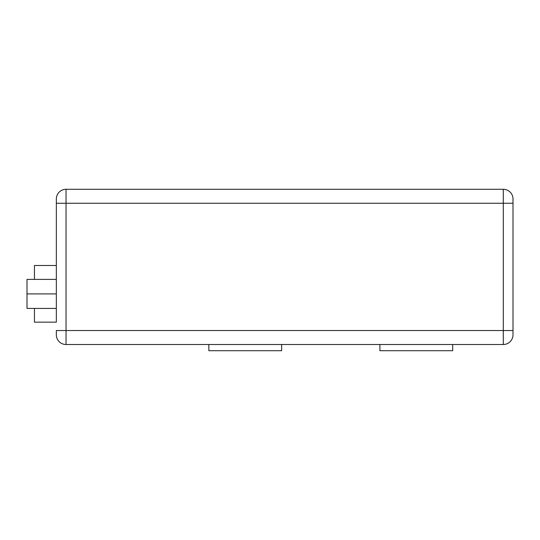<?xml version="1.0" encoding="UTF-8"?>
<svg xmlns="http://www.w3.org/2000/svg" width="540" height="540" viewBox="0 0 540 540"><rect width="100%" height="100%" fill="white"/><g stroke="black" fill="none" stroke-linecap="round" stroke-linejoin="round"><path stroke-width="0.81" d="M452.695 344.507L452.695 350.717L379.897 350.717L379.897 344.507M281.644 344.507L281.644 350.717L208.845 350.717L208.845 344.507M503.3 344.507L503.3 189.284A9.7 9.7 0 0 1 513 198.983L513 334.807A9.7 9.7 0 0 1 503.3 344.507L66.035 344.507A9.7 9.7 0 0 1 56.335 334.807L56.335 330.534L56.335 334.807M34.452 308.414L34.452 322.157L56.335 322.157L56.335 308.414L27 308.414L27 279.389L56.335 279.389L56.335 198.983A9.7 9.7 0 0 1 66.035 189.284L66.035 344.507M56.335 322.157L56.335 203.256L513 203.256M56.335 308.414L56.335 279.389M503.3 189.284A9.7 9.7 0 0 1 513 198.983A9.7 9.7 0 0 0 503.3 189.284L66.035 189.284M34.452 279.389L34.452 265.498L56.335 265.498M27 293.902L56.335 293.902M513 330.534L56.335 330.534"/></g></svg>
